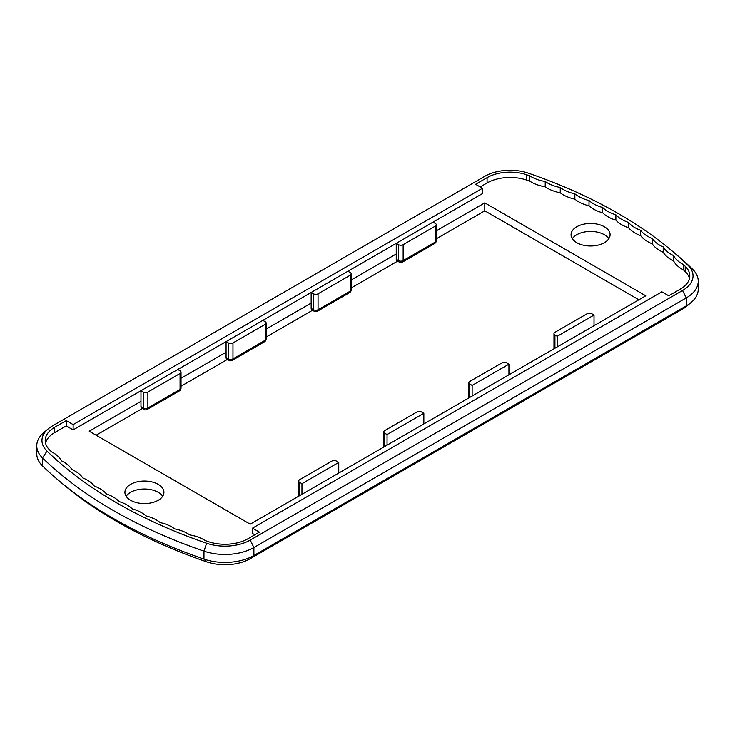 <?xml version="1.0" encoding="UTF-8"?>
<svg xmlns="http://www.w3.org/2000/svg" width="735" height="735" viewBox="0 0 735 735"><rect width="100%" height="100%" fill="white"/><g stroke="black" fill="none" stroke-linecap="round" stroke-linejoin="round"><path stroke-width="1.1" d="M572.326 238.71A19.514 11.264 180 0 1 604.372 234.722A19.514 11.264 180 0 1 608.828 238.71M604.372 226.757A19.514 11.264 180 0 1 610.087 234.722A19.514 11.264 180 0 1 590.582 245.986A19.514 11.264 180 0 1 571.067 234.722A19.514 11.264 180 0 1 583.112 224.313A19.514 11.264 180 0 1 604.372 226.757M126.172 496.29A19.514 11.264 180 0 1 158.218 492.312A19.514 11.264 180 0 1 162.674 496.29M158.218 484.347A19.514 11.264 180 0 1 163.933 492.312A19.514 11.264 180 0 1 144.418 503.576A19.514 11.264 180 0 1 124.913 492.312A19.514 11.264 180 0 1 136.958 481.903A19.514 11.264 180 0 1 158.218 484.347M484.788 176.299L52.433 425.923A35.776 20.654 0 0 0 48.225 428.845A35.776 20.654 0 0 0 46.985 451.088A458.585 264.756 0 0 0 206.627 543.257A35.776 20.654 0 0 0 250.212 540.106L682.567 290.49A35.776 20.654 0 0 0 688.015 265.326A458.585 264.756 0 0 0 672.066 250.929A458.585 264.756 0 0 0 528.373 173.157A35.776 20.654 0 0 0 484.788 176.299M36.75 445.842L36.75 453.807A40.976 23.658 0 0 0 42.511 465.898A463.785 267.76 0 0 0 58.644 480.46A463.785 267.76 0 0 0 203.962 559.114A40.976 23.658 0 0 0 253.887 555.513L686.251 305.889A40.976 23.658 0 0 0 691.065 302.544A40.976 23.658 0 0 0 698.25 289.158L698.25 281.193A40.976 23.658 180 0 1 686.251 297.923L253.887 547.547A40.976 23.658 180 0 1 203.962 551.149A463.785 267.76 180 0 1 42.511 457.933A40.976 23.658 180 0 1 36.75 445.842A40.976 23.658 180 0 1 43.935 432.456L48.225 428.845M691.065 302.544L686.775 306.155A35.776 20.654 180 0 1 682.567 309.077L250.212 558.701A35.776 20.654 180 0 1 206.627 561.843A458.585 264.756 180 0 1 62.934 484.071L58.644 480.46M672.066 250.929L676.356 254.54A463.785 267.76 180 0 1 692.489 269.102A40.976 23.658 180 0 1 698.25 281.193M436.296 238.82L484.788 210.826L638.871 299.788M351.201 287.945L397.598 261.164M266.116 337.071L312.504 310.289M181.021 386.206L227.409 359.424M96.129 435.212L142.324 408.55M436.296 230.854L484.788 202.86L645.771 295.801L301.956 494.297L301.956 483.676L299.66 482.353A3.252 1.874 180 0 1 298.704 481.021A3.252 1.874 180 0 1 299.66 479.698L331.852 461.102A3.252 1.874 180 0 1 336.455 461.102L338.752 462.434L301.956 483.676M338.752 473.055L338.752 462.434M301.956 494.297L250.212 524.174L89.229 431.234L140.973 401.356L140.973 390.735L177.769 369.494L180.066 370.817A3.252 1.874 180 0 1 181.021 372.149A3.252 1.874 180 0 1 180.066 373.472L147.873 392.067A3.252 1.874 180 0 1 143.27 392.067L140.973 390.735L73.132 429.901L66.233 425.923L54.73 432.557A32.524 18.779 0 0 0 45.533 443.187M423.847 423.93L423.847 413.309L387.051 434.55L384.745 433.227A3.252 1.874 180 0 1 383.799 431.895A3.252 1.874 180 0 1 384.745 430.572L416.947 411.977A3.252 1.874 180 0 1 421.541 411.977L423.847 413.309M387.051 445.171L387.051 434.55M508.932 374.804L508.932 364.183L472.136 385.425L469.84 384.093A3.252 1.874 180 0 1 468.884 382.77A3.252 1.874 180 0 1 469.84 381.437L502.033 362.851A3.252 1.874 180 0 1 506.636 362.851L508.932 364.183M472.136 396.046L472.136 385.425M147.873 392.067L147.873 407.998A3.252 1.874 60 0 1 147.202 409.487L179.395 390.901A3.252 1.874 -120 0 0 180.066 389.412L147.873 407.998A3.252 1.874 180 0 1 143.27 407.998A3.252 1.874 -60 0 0 143.95 409.487L141.644 408.155A3.252 1.874 -60 0 1 140.973 406.666L140.973 401.356M232.967 342.933L232.967 358.873A3.252 1.874 60 0 1 232.288 360.361L264.49 341.766A3.252 1.874 -120 0 0 265.16 340.277L232.967 358.873A3.252 1.874 180 0 1 228.364 358.873A3.252 1.874 -60 0 0 229.035 360.361L226.738 359.029A3.252 1.874 -60 0 1 226.068 357.541L226.068 341.61L262.864 320.368L265.16 321.691A3.252 1.874 180 0 1 266.116 323.023A3.252 1.874 180 0 1 265.16 324.346L232.967 342.933A3.252 1.874 180 0 1 228.364 342.933L226.068 341.61L177.769 369.494M181.021 378.24L226.068 352.23M318.053 293.807L318.053 309.738A3.252 1.874 60 0 1 317.382 311.236L349.575 292.64A3.252 1.874 -120 0 0 350.255 291.152L318.053 309.738A3.252 1.874 180 0 1 313.459 309.738A3.252 1.874 -60 0 0 314.13 311.236L311.833 309.904A3.252 1.874 -60 0 1 311.153 308.415L311.153 292.484L347.949 271.233L350.255 272.566A3.252 1.874 180 0 1 351.201 273.889A3.252 1.874 180 0 1 350.255 275.221L318.053 293.807A3.252 1.874 180 0 1 313.459 293.807L311.153 292.484L262.864 320.368M266.116 329.105L311.153 303.105M403.147 244.681L403.147 260.613A3.252 1.874 60 0 1 402.477 262.101L434.67 243.515A3.252 1.874 -120 0 0 435.34 242.026L403.147 260.613A3.252 1.874 180 0 1 398.545 260.613A3.252 1.874 -60 0 0 399.224 262.101L396.918 260.778A3.252 1.874 -60 0 1 396.248 259.29L396.248 243.358L433.044 222.108L435.34 223.44A3.252 1.874 180 0 1 436.296 224.763A3.252 1.874 180 0 1 435.34 226.095L403.147 244.681A3.252 1.874 180 0 1 398.545 244.681L396.248 243.358L347.949 271.233M351.201 279.98L396.248 253.979M594.027 325.678L594.027 315.058L557.231 336.299L554.934 334.967A3.252 1.874 180 0 1 553.979 333.644A3.252 1.874 180 0 1 554.934 332.312L587.127 313.726A3.252 1.874 180 0 1 591.73 313.726L594.027 315.058M557.231 346.92L557.231 336.299M484.788 202.86L484.788 210.826M683.385 264.517A455.332 262.882 180 0 1 685.222 266.281A32.524 18.779 180 0 1 689.797 275.882A32.524 18.779 180 0 1 680.27 289.158L668.767 295.801L661.867 291.813L252.509 528.162L259.409 532.14L247.915 538.783A32.524 18.779 180 0 1 208.29 541.64A455.332 262.882 180 0 1 205.221 540.574A32.524 18.779 0 0 0 189.777 534.933A32.524 18.779 0 0 0 174.746 528.934A32.524 18.779 0 0 0 160.138 522.585A32.524 18.779 0 0 0 145.98 515.915A32.524 18.779 0 0 0 132.309 508.914A32.524 18.779 0 0 0 119.125 501.601A32.524 18.779 0 0 0 106.465 493.993A32.524 18.779 0 0 0 94.337 486.092A32.524 18.779 0 0 0 82.779 477.925A32.524 18.779 0 0 0 71.791 469.49A32.524 18.779 0 0 0 61.4 460.808A32.524 18.779 0 0 0 51.615 451.896A455.332 262.882 180 0 1 49.778 450.123A32.524 18.779 180 0 1 45.203 440.522A32.524 18.779 180 0 1 54.73 427.246L66.233 420.613L73.132 424.591L482.491 188.252L475.591 184.274L487.084 177.631A32.524 18.779 180 0 1 526.71 174.774A455.332 262.882 180 0 1 529.779 175.83A32.524 18.779 0 0 0 545.223 181.481A32.524 18.779 0 0 0 560.254 187.48A32.524 18.779 0 0 0 574.862 193.82A32.524 18.779 0 0 0 589.02 200.499A32.524 18.779 0 0 0 602.691 207.5A32.524 18.779 0 0 0 615.875 214.804A32.524 18.779 0 0 0 628.535 222.42A32.524 18.779 0 0 0 640.663 230.312A32.524 18.779 0 0 0 652.221 238.489A32.524 18.779 0 0 0 663.209 246.923A32.524 18.779 0 0 0 673.6 255.596A32.524 18.779 0 0 0 683.385 264.517L683.385 269.828A32.524 18.779 180 0 1 673.6 260.907A32.524 18.779 180 0 1 663.209 252.234A32.524 18.779 180 0 1 652.221 243.799A32.524 18.779 180 0 1 640.663 235.623A32.524 18.779 180 0 1 628.535 227.731A32.524 18.779 180 0 1 615.875 220.123A32.524 18.779 180 0 1 602.691 212.81A32.524 18.779 180 0 1 589.02 205.809A32.524 18.779 180 0 1 574.862 199.13A32.524 18.779 180 0 1 560.254 192.79A32.524 18.779 180 0 1 545.223 186.791A32.524 18.779 180 0 1 529.779 181.141A455.332 262.882 0 0 0 526.71 180.084A32.524 18.779 0 0 0 487.084 182.941L480.185 186.929M689.467 278.537A32.524 18.779 0 0 0 685.222 271.592A455.332 262.882 0 0 0 683.385 269.828M673.6 255.596L673.6 260.907M663.209 246.923L663.209 252.234M652.221 238.489L652.221 243.799M640.663 230.312L640.663 235.623M628.535 222.42L628.535 227.731M615.875 214.804L615.875 220.123M602.691 207.5L602.691 212.81M589.02 200.499L589.02 205.809M574.862 193.82L574.862 199.13M560.254 187.48L560.254 192.79M545.223 181.481L545.223 186.791M529.779 175.83L529.779 181.141M482.491 188.252L482.491 193.562L433.044 222.108M73.132 424.591L73.132 429.901M66.233 420.613L66.233 425.923M254.815 534.795L252.509 533.472L252.509 528.162M42.511 465.898L42.511 457.933L46.985 451.088M206.627 561.843L203.962 559.114L203.962 551.149L206.627 543.257M250.212 558.701L253.887 555.513L253.887 547.547L250.212 540.106M682.567 309.077L686.251 305.889L686.251 297.923L682.567 290.49M692.489 269.102L688.015 265.326M299.66 495.629L299.66 482.353M384.745 446.503L384.745 433.227M469.84 397.378L469.84 384.093M143.27 392.067L143.27 407.998L140.973 406.666M179.395 390.901A3.252 3.252 0 0 0 181.021 388.08A3.252 1.874 180 0 1 180.066 389.412L180.066 373.472M228.364 342.933L228.364 358.873L226.068 357.541M264.49 341.766A3.252 3.252 0 0 0 266.116 338.954A3.252 1.874 180 0 1 265.16 340.277L265.16 324.346M313.459 293.807L313.459 309.738L311.153 308.415M349.575 292.64A3.252 3.252 0 0 0 351.201 289.829A3.252 1.874 180 0 1 350.255 291.152L350.255 275.221M398.545 244.681L398.545 260.613L396.248 259.29M434.67 243.515A3.252 3.252 0 0 0 436.296 240.703A3.252 1.874 180 0 1 435.34 242.026L435.34 226.095M554.934 348.243L554.934 334.967M685.222 266.281L685.222 271.592M526.71 174.774L526.71 180.084M487.084 177.631L487.084 182.941M54.73 427.246L54.73 432.557M298.704 496.18L298.704 481.021M383.799 447.055L383.799 431.895M468.884 397.929L468.884 382.77M143.95 409.487A3.252 3.252 0 0 0 147.202 409.487M181.021 388.08L181.021 372.149M229.035 360.361A3.252 3.252 0 0 0 232.288 360.361M266.116 338.954L266.116 323.023M314.13 311.236A3.252 3.252 0 0 0 317.382 311.236M351.201 289.829L351.201 273.889M399.224 262.101A3.252 3.252 0 0 0 402.477 262.101M436.296 240.703L436.296 224.763M553.979 348.794L553.979 333.644"/></g></svg>
